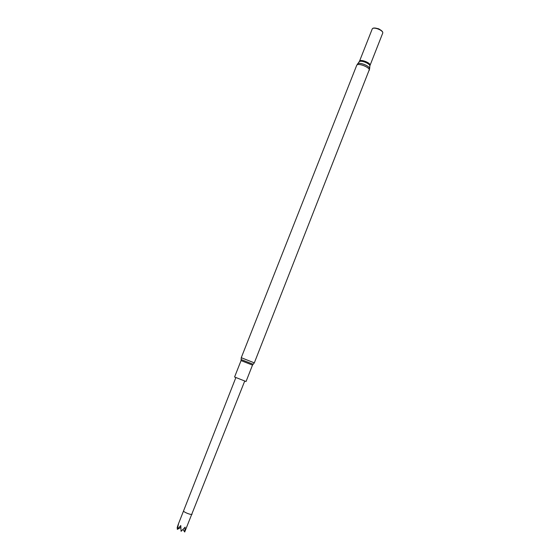 <?xml version="1.0" encoding="UTF-8"?>
<svg xmlns="http://www.w3.org/2000/svg" width="560" height="560" viewBox="0 0 560 560"><rect width="100%" height="100%" fill="white"/><g stroke="black" fill="none" stroke-linecap="round" stroke-linejoin="round"><path stroke-width="0.84" d="M372.176 29.113C373.016 26.208 384.041 30.555 382.676 33.243L370.013 65.45C371.273 63.035 360.199 58.667 359.471 61.299L372.176 29.113M372.078 29.358C372.449 27.832 374.402 27.608 377.937 28.679L378.756 29.001C382.074 30.632 383.348 32.13 382.578 33.495M375.011 28.021L378.735 28.833L381.346 30.513M241.052 360.598L234.577 376.999L246.05 381.521L252.497 365.106L241.052 360.598L241.15 359.534L253.148 364.259L252.497 365.106M177.485 528.094L177.128 528.122L177.422 526.778L178.514 523.768L177.289 529.361L180.74 525.574L181.083 531.307L185.171 527.142L184.702 532L183.001 529.417M180.943 527.408L177.303 529.368M184.702 532L244.678 381.164M180.908 526.176L180.74 525.574M369.243 70.392C370.734 67.557 357.504 62.349 356.664 65.436L241.255 357.707L254.324 362.859L369.6 68.922M357.406 64.12L357.525 63.973C359.163 61.747 369.936 65.989 369.614 68.733L369.852 66.178M359.1 61.943L359.205 61.803C360.668 59.829 370.146 63.56 369.866 65.996L370.013 65.45M178.094 524.748L183.582 510.839C182.903 511.938 191.814 515.452 192.066 514.178L192.066 514.178M356.664 65.436L359.471 61.299M241.255 357.707L241.15 359.534M254.324 362.859L253.148 364.259M183.582 510.839L235.823 377.671"/></g></svg>
